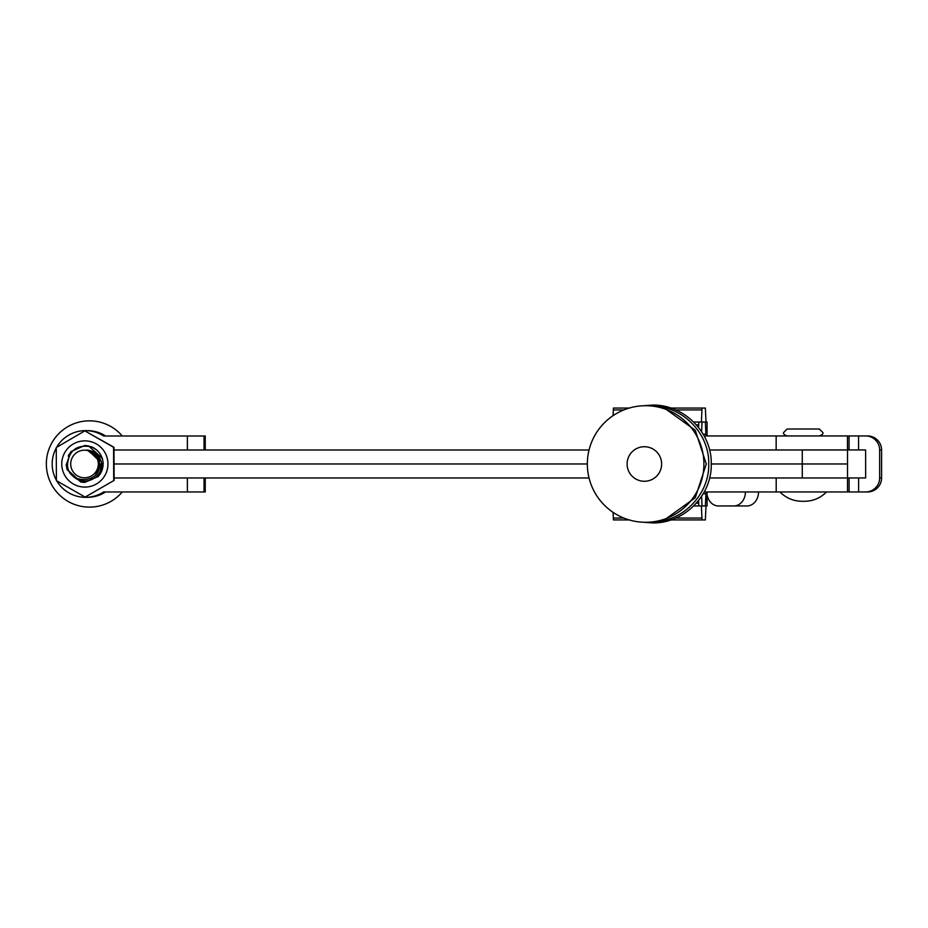 <?xml version="1.0" encoding="UTF-8"?>
<svg xmlns="http://www.w3.org/2000/svg" width="928" height="928" viewBox="0 0 928 928"><rect width="100%" height="100%" fill="white"/><g stroke="black" fill="none" stroke-linecap="round" stroke-linejoin="round"><path stroke-width="1.39" d="M705.999 491.956L705.361 505.946L702.02 505.946L701.638 496.26M705.361 505.946L702.02 505.946M698.575 500.517L698.842 505.946L693.715 505.946M698.842 505.946L701.382 505.946L702.02 519.935L670.863 519.935M613.06 512.337L613.443 519.935L629.23 519.935M702.02 519.935L705.361 519.935L705.999 505.946L707.066 505.946L707.055 491.956L707.066 505.946M705.964 435.951L705.361 422.043L702.02 422.043L701.638 431.74M705.361 422.043L702.02 422.043M698.575 427.483L698.842 422.043L693.703 422.043M698.842 422.043L701.382 422.043L702.02 408.053L670.816 408.053M613.06 415.663L613.443 408.053L629.288 408.053M702.02 408.053L705.361 408.053L705.999 422.043L707.066 422.043L707.055 435.951L707.066 422.043M779.914 491.956C786.364 498.359 794.136 501.468 803.23 501.282C812.325 501.468 820.097 498.359 826.546 491.956M787.141 435.998C784.09 434.745 782.93 433.585 783.65 432.506L787.141 429.003L819.32 429.003L822.811 432.506C823.53 433.585 822.359 434.745 819.32 435.998M98.298 463.292A13.804 13.804 -90 0 0 83.833 450.196A13.804 13.804 -90 0 0 70.725 464.661A13.804 13.804 -90 0 0 85.19 477.758A13.804 13.804 -90 0 0 98.298 463.292M66.271 464.893L67.129 469.626L80.782 482.026L84.68 482.444L98.333 476.377L103.078 463.06A18.467 18.456 90 0 1 99.841 474.417L101.558 463.142C99.644 454.998 94.54 450.66 86.223 450.092C93.809 451.263 98.217 455.648 99.458 463.234C101.929 484.056 67.825 485.298 67.5 464.824C68.858 450.428 76.722 444.384 91.095 446.693A18.467 18.456 90 0 1 103.054 463.06C102.428 455.37 98.426 449.906 91.095 446.693M99.841 474.417L98.298 476.377L84.634 482.444L80.748 482.026L67.083 469.626L66.224 464.893L71.004 451.576L84.703 445.51L88.601 445.927L102.3 458.328L103.17 463.06L98.438 476.377L84.726 482.444L98.484 476.377L103.217 463.06L102.347 458.328L88.636 445.927L84.703 445.51M84.634 482.444L80.887 482.026L67.234 469.626L66.375 464.893M66.41 464.893L67.268 469.626L80.933 482.026L84.726 482.444M122.287 435.998A43.129 43.117 -90 0 0 46.4 466.111A43.129 43.117 -90 0 0 122.287 491.956M86.768 450.092L92.185 451.924M86.954 450.092L96.442 455.602M87.151 450.103L88.311 450.3L98.983 460.682M87.394 450.115L98.844 459.696L99.516 464.255M87.684 450.138L98.983 459.696L99.366 461.146M88.067 450.173L97.115 455.752M97.916 456.97L99.505 461.146M88.566 450.242L95.514 453.78M96.106 454.372L99.656 461.146M89.239 450.347L94.331 452.69M98.194 456.97L99.795 461.146M709.584 477.966L847.531 477.966L847.531 449.987L709.572 449.987L865.615 449.941L865.662 477.92L858.62 477.966L858.62 491.956L867.564 491.956A14.036 14.036 90 0 0 881.6 477.92L881.6 449.987A14.036 14.036 90 0 0 867.564 435.951L865.615 435.951A14.036 14.036 -90 0 1 879.651 449.987L879.651 477.92L881.6 477.92M858.62 491.956L704.201 491.956M858.62 477.966L776.202 477.966L776.202 491.956M865.615 491.956A14.036 14.036 -90 0 0 879.651 477.92M704.155 435.951L865.615 435.951M758.524 491.956A13.99 11.565 90 0 1 746.947 505.946L718.423 505.946A13.99 11.565 -90 0 1 707.066 494.636M733.851 505.946A13.99 11.565 -90 0 0 745.416 491.956M802.279 477.966L802.279 463.977L847.531 463.977L711.254 463.977L802.279 463.977L802.279 449.987M587.343 463.977L114.109 463.977L587.343 463.977A58.29 58.29 0 0 0 645.633 522.29A58.29 58.29 0 0 0 703.911 464A58.29 58.29 0 0 0 645.633 405.71A58.29 58.29 0 0 0 587.343 464M589.06 449.987L114.005 449.987L187.375 449.987L187.375 435.998L103.646 435.998A33.338 33.327 -90 0 0 56.631 447.331M589.048 477.966L114.132 477.966L187.375 477.966L187.375 491.956L103.646 491.956A33.338 33.327 -90 0 1 56.782 480.89M105.548 435.998A33.338 33.327 -90 0 0 87.418 430.638L85.515 430.638M56.248 448.027A33.338 33.327 -90 0 0 56.399 480.205M204.044 477.966L204.044 491.956L187.375 491.956M205.239 477.966L205.239 491.956L204.044 491.956M85.515 497.315L87.418 497.315A33.338 33.327 -90 0 0 105.548 491.956M205.239 449.987L205.239 435.998L187.375 435.998M204.044 449.987L204.044 435.998M107.961 463.872A23.107 23.107 90 0 1 84.97 487.084A23.107 23.107 90 0 1 61.758 464.081A23.107 23.107 90 0 1 84.75 440.87A23.107 23.107 90 0 1 107.961 463.872M56.399 480.658L56.248 447.563L84.831 430.87L113.97 447.284L114.132 480.391L85.144 497.083L56.399 480.658M84.831 430.87L113.576 447.284L113.726 480.391M95.596 474.858L100.7 463.907M101.825 465.322A17.017 17.017 90 0 1 70.238 472.688M99.377 466.796L99.644 463.907M85.144 497.083L114.132 480.391M68.834 454.569L68.533 455.288M68.208 456.158L70.493 452.435M661.641 464A17.272 17.272 90 0 1 644.368 481.272A17.272 17.272 90 0 1 627.096 464A17.272 17.272 90 0 1 644.368 446.728A17.272 17.272 90 0 1 661.641 464M705.837 493.824L703.146 493.824M698.656 503.15L696.371 503.15M701.858 518.056L675.781 518.056M623.836 518.056L613.292 518.056M705.837 434.153L703.134 434.153M698.656 424.838L696.36 424.838M701.858 409.932L675.735 409.932M623.871 409.932L613.292 409.932M847.519 477.966L847.519 491.956M849.108 477.966L849.108 491.956M879.651 449.987L881.6 449.987M776.156 449.941L776.156 435.951M847.473 449.941L847.473 435.951M849.062 449.941L849.062 435.951M858.574 449.941L858.574 435.951M650.725 406C681.709 405.2 709.526 433.005 708.725 464C709.526 494.995 681.709 522.8 650.725 522M643.417 405.756L652.326 405.084C683.808 404.272 712.066 432.518 711.254 464C712.066 495.494 683.82 523.728 652.326 522.916L643.417 522.244M666.374 409.526L695.246 430.232L706.289 464L695.246 497.768L666.374 518.474"/></g></svg>
